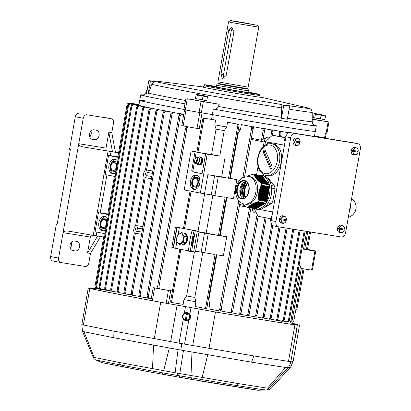 <?xml version="1.0" encoding="UTF-8"?>
<svg xmlns="http://www.w3.org/2000/svg" width="411" height="411" viewBox="0 0 411 411"><rect width="100%" height="100%" fill="white"/><g stroke="black" fill="none" stroke-linecap="round" stroke-linejoin="round"><path stroke-width="0.62" d="M195.888 100.114L187.282 98.794A102.447 1.608 10 0 0 201.051 101.301L219.238 104.271A83.993 1.32 -170 0 1 205.885 101.871M219.238 104.271L218.436 106.485C217.357 108.566 215.898 109.454 214.059 109.151L213.34 109.038A89.136 1.403 -170 0 0 316.29 125.787L315.309 131.345A89.136 1.403 -170 0 1 212.364 114.597L213.34 109.038M281.74 107.965L281.499 118.301A84.702 1.331 10 0 0 287.284 119.236L289.652 106.218A84.702 1.331 10 0 1 283.724 105.262L279.418 104.137C280.918 104.651 281.694 105.925 281.74 107.965A82.77 1.3 -170 0 1 151.844 84.373L148.13 94.073L150.447 81.054A84.702 1.331 10 0 1 148.833 80.643L154.259 81.265A79.01 1.243 -170 0 1 157.1 81.203L157.1 81.203A79.01 1.243 -170 0 1 157.105 81.203L202.844 86.932M148.833 80.643L146.552 93.672A84.702 1.331 10 0 0 148.13 94.073M289.118 109.156A82.77 1.3 -170 0 0 312.206 112.306L312.206 121.682C312.74 123.958 313.388 125.098 314.148 125.103L316.136 125.668A89.136 1.403 -170 0 1 316.29 125.787M279.418 104.137A79.01 1.243 -170 0 1 156.201 81.758C154.146 81.625 152.697 82.498 151.844 84.373M142.745 94.951A88.37 1.387 -170 0 0 184.955 103.849A89.136 1.403 -170 0 1 140.726 94.833L139.745 100.392A89.136 1.403 -170 0 0 183.969 109.424A89.136 1.403 -170 0 1 139.745 100.392A89.136 1.403 -170 0 1 146.593 101.049M326.93 133.113L325.476 132.902M185.895 98.512L183.933 109.634L185.32 109.912A102.447 1.608 10 0 0 199.088 112.424L212.364 114.597L211.516 119.396M140.726 94.833A89.136 1.403 -170 0 1 143.002 94.915M248.09 92.151A25.472 0.401 -170 0 1 257.235 94.083A25.472 0.401 -170 0 1 240.949 91.586A25.472 0.401 -170 0 1 213.432 86.629A25.472 0.401 -170 0 1 207.067 85.236A25.472 0.401 -170 0 1 216.314 86.551M248.1 92.1A28.236 0.442 -170 0 1 259.952 94.561A28.236 0.442 -170 0 1 242.022 91.817A28.236 0.442 -170 0 1 211.403 86.3A28.236 0.442 -170 0 1 204.344 84.753A28.236 0.442 -170 0 1 216.325 86.495M305.563 107.384A79.01 1.243 -170 0 1 305.568 107.384A79.01 1.243 -170 0 1 286.534 105.288L289.652 106.218M156.201 81.758L150.447 81.054M312.206 118.938L313.953 119.221M323.976 120.87L325.327 121.132A102.447 1.608 -170 0 1 328.892 121.99L312.206 119.318M281.499 118.301L283.724 105.262M271.075 222.022A4.033 3 -79 0 1 270.659 218.996L271.049 216.787L271.81 216.936M286.446 135.183A4.033 3 101 0 0 284.946 137.973L284.556 140.182L285.316 140.331M284.443 145.268L272.051 142.858L284.463 145.17M265.511 144.872A14.519 9.694 99.2 0 1 271.846 142.823A14.519 9.694 99.2 0 1 272.051 142.858M258.051 166.414L256.582 174.742M259.562 209.399A14.519 9.694 -80.8 0 0 260.286 209.584L272.678 211.994M270.705 218.724L258.077 216.268L254.255 208.747M271.995 215.888L271.049 216.787M255.149 213.037L255.231 213.047A4.84 3.601 -79 0 1 255.149 213.037A4.84 3.601 -79 0 1 252.436 208.346M270.032 137.469L268.609 137.192A4.84 3.601 101 0 0 264.211 141.384L263.302 146.532M268.609 137.192L270.073 137.428M264.818 145.309L265.429 141.857L270.14 142.776M285.003 137.706L272.365 135.25L285.106 137.31M265.429 141.857L272.365 135.25M271.846 142.823L275.288 143.382M285.142 141.327L284.556 140.182M281.211 218.858A3.56 2.651 -79 0 1 284.648 216.325A3.56 2.651 -79 0 1 286.395 219.7L280.621 218.744A3.632 2.702 101 0 0 280.451 219.7L285.743 220.553A3.632 2.702 101 0 0 285.907 219.623M286.395 219.7L286.375 219.695A3.401 2.528 101 0 0 284.407 216.427A3.401 2.528 101 0 0 281.427 218.899M286.426 219.7C286.467 217.974 285.876 216.849 284.648 216.325L283.21 215.847A3.761 2.8 101 0 0 279.511 218.796A3.761 2.8 101 0 0 281.576 223.168A3.761 2.8 101 0 0 281.782 223.188L283.297 223.281A3.56 2.651 -79 0 1 281.042 219.813M281.258 219.849A3.401 2.528 101 0 0 283.225 223.122A3.401 2.528 101 0 0 286.205 220.65L286.226 220.65A3.56 2.651 -79 0 1 283.297 223.281C284.689 223.25 285.676 222.377 286.256 220.661M280.451 219.7L285.743 220.553M339.301 228.259A3.56 2.651 -79 0 1 342.738 225.726A3.56 2.651 -79 0 1 344.485 229.097L338.71 228.146A3.632 2.702 101 0 0 338.541 229.102L343.832 229.955A3.632 2.702 101 0 0 344.002 229.025M344.485 229.097L344.464 229.097A3.401 2.528 101 0 0 342.497 225.829A3.401 2.528 101 0 0 339.517 228.3M344.516 229.102C344.562 227.375 343.966 226.25 342.738 225.726L341.3 225.243A3.761 2.8 101 0 0 337.601 228.197A3.761 2.8 101 0 0 339.666 232.569A3.761 2.8 101 0 0 339.871 232.59L341.387 232.683A3.56 2.651 -79 0 1 339.137 229.215M339.352 229.251A3.401 2.528 101 0 0 341.315 232.523A3.401 2.528 101 0 0 344.295 230.052L344.32 230.052A3.56 2.651 -79 0 1 341.387 232.683C342.779 232.647 343.766 231.773 344.346 230.062M338.541 229.102L343.832 229.955M357.724 151.181A3.632 2.702 -79 0 1 357.56 152.111L352.268 151.258A3.632 2.702 -79 0 1 352.438 150.303L358.212 151.258A3.56 2.651 101 0 0 356.465 147.883A3.56 2.651 101 0 0 353.028 150.416M352.859 151.371A3.56 2.651 101 0 0 355.114 154.839L353.599 154.747A3.761 2.8 -79 0 1 351.261 150.714A3.761 2.8 -79 0 1 354.698 147.323A3.761 2.8 -79 0 1 355.027 147.405L356.465 147.883C357.693 148.407 358.284 149.532 358.243 151.258M353.244 150.457A3.401 2.528 -79 0 1 356.224 147.986A3.401 2.528 -79 0 1 358.187 151.253L358.212 151.258M357.56 152.111L352.268 151.258M278.555 226.836A4.84 3.601 -79 0 0 278.643 226.851L341.176 236.972A4.84 3.601 -79 0 0 345.574 232.78L360.349 148.982A4.84 3.601 101 0 0 357.719 143.655A4.84 3.601 101 0 0 357.632 143.639L295.098 133.518A4.84 3.601 101 0 0 290.7 137.711L275.925 221.508A4.84 3.601 -79 0 0 278.555 226.836L273.798 225.911A4.84 3.601 -79 0 1 271.162 220.584L275.925 221.508M278.473 226.815L273.88 225.927A4.84 3.601 -79 0 1 273.798 225.911M353.039 142.745A4.84 3.601 101 0 0 352.957 142.73A4.84 3.601 101 0 0 352.874 142.715L290.336 132.594A4.84 3.601 101 0 0 285.943 136.781L271.162 220.584M299.634 141.78A3.632 2.702 -79 0 1 299.47 142.715L294.178 141.857A3.632 2.702 -79 0 1 294.348 140.901L300.122 141.857A3.56 2.651 101 0 0 298.376 138.481A3.56 2.651 101 0 0 294.939 141.014M299.953 142.807L299.932 142.807A3.401 2.528 -79 0 1 296.953 145.278A3.401 2.528 -79 0 1 294.985 142.006M294.769 141.97A3.56 2.651 101 0 0 297.025 145.437L295.509 145.345A3.761 2.8 -79 0 1 293.171 141.312A3.761 2.8 -79 0 1 296.608 137.921A3.761 2.8 -79 0 1 296.937 138.004L298.376 138.481C299.604 139.005 300.194 140.13 300.153 141.857M295.155 141.055A3.401 2.528 -79 0 1 298.134 138.584A3.401 2.528 -79 0 1 300.097 141.857L300.122 141.857M299.47 142.715L294.178 141.857M351.611 198.559A10.486 10.47 83.8 0 1 348.307 217.28A10.486 10.47 -96.2 0 0 351.621 198.482M349.622 209.836A4.84 4.834 -96.2 0 0 350.295 206.003M182.099 244.966A5.965 3.982 -80.8 0 0 182.16 244.982A5.965 3.982 -80.8 0 0 187.026 239.854A5.965 3.982 -80.8 0 0 184.159 233.222L184.539 233.284A5.965 3.982 99.2 0 1 187.498 239.932A5.965 3.982 99.2 0 1 182.633 245.054L182.16 244.982M179.376 244.622L181.975 245.038L185.936 242.726L186.99 236.767L184.077 233.114L181.477 232.698L177.516 235.01L176.463 240.969L179.376 244.622L183.342 242.305L184.39 236.346L181.477 232.698M185.936 242.726L183.342 242.305M186.99 236.767L184.39 236.346M176.709 240.486A4.983 3.324 99.2 0 1 179.961 233.684A4.983 3.324 99.2 0 1 183.239 239.217A4.983 3.324 99.2 0 1 179.982 243.487A4.983 3.324 99.2 0 1 176.709 240.486M190.581 251.501L188.618 251.157A10.486 0.565 -80 0 1 188.608 251.157A10.486 0.565 -80 0 1 189.867 240.81A10.486 0.565 -80 0 1 192.261 230.504L193.257 230.391L192.245 230.17L176.787 227.216L173.144 247.869L171.824 247.612L175.466 226.959L199.109 231.362L195.466 252.015L190.601 251.506A10.486 0.565 100 0 0 190.601 251.506L188.608 251.157M199.109 231.362L194.239 230.854A10.486 0.565 100 0 0 191.85 241.165A10.486 0.565 100 0 0 190.591 251.506M192.589 244.997L191.69 251.388M192.81 245.033L192.476 245.809M195.333 230.735L192.625 245.835M191.588 244.987L192.214 245.1L193.715 236.366L193.262 236.412A4.84 0.262 -80 0 0 192.158 241.175A4.84 0.262 -80 0 0 191.577 245.948A4.84 0.262 -80 0 1 191.577 245.948L192.029 245.896L191.541 245.809M192.214 245.1L192.029 245.896M188.526 250.808L173.144 247.869M176.787 227.216L175.466 226.959M196.982 164.123A3.632 2.425 -80.8 0 0 197.444 164.184L196.771 163.84L197.943 157.213L198.693 157.1A3.632 2.425 -80.8 0 0 198.143 156.976A3.632 2.425 -80.8 0 0 198.056 156.971L197.306 157.089L196.139 163.717L196.807 164.061A3.632 2.425 -80.8 0 0 196.982 164.123L198.025 164.421A3.761 2.512 -80.8 0 0 201.282 161.23A3.761 2.512 -80.8 0 0 199.222 157.023A3.761 2.512 -80.8 0 0 199.13 157.023A4.033 2.692 99.2 0 1 200.172 156.884A4.033 2.692 99.2 0 1 202.171 161.384A4.033 2.692 99.2 0 1 198.883 164.847A4.033 2.692 99.2 0 1 197.927 164.395M198.883 164.847L199.479 164.945A4.033 2.692 -80.8 0 0 202.782 161.395A4.033 2.692 -80.8 0 0 200.763 156.981L200.172 156.884M199.972 163.835A3.165 2.117 -80.8 0 0 201.549 161.533L201.236 161.472M201.313 161.03L201.642 161.009A3.165 2.117 -80.8 0 0 200.881 158.194M201.215 161.554L201.549 161.533M194.963 159.411A3.56 2.379 99.2 0 1 197.434 156.945L197.306 157.089A3.401 2.271 -80.8 0 0 194.809 160.033A3.401 2.271 -80.8 0 0 196.139 163.717L196.217 163.891M203.866 101.681L205.865 101.99L206.142 100.438M196.139 98.661L195.867 100.227L198.626 100.787L203.866 101.702L203.918 100.079M204.498 101.805L204.58 100.197M205.295 95.974L196.777 94.407L205.295 95.974M204.293 95.778L198.272 94.674L204.293 95.778M207 96.21L207.463 96.832L203.013 96.107L196.139 94.771L196.777 94.407M196.139 94.771L195.482 98.491L196.699 98.799L206.81 100.546L207.463 96.832M202.361 99.827L203.013 96.107M196.699 98.799L197.352 95.08M321.561 114.623L314.847 113.513L321.561 114.623M321.089 114.561L316.342 113.78L321.089 114.561M325.07 115.316L325.533 115.938L321.083 115.219L314.21 113.878L314.847 113.513M314.21 113.878L313.552 117.597L314.764 117.906L324.88 119.658L325.533 115.938M314.764 117.906L315.422 114.186M320.431 118.933L321.083 115.219M314.21 117.767L313.937 119.334L318.921 120.295L323.935 121.096L324.212 119.55M138.933 105.406L138.964 105.221A89.136 1.403 -170 0 1 138.913 105.18L128.473 103.49A1.613 1.202 101 0 0 127.009 104.887L117.767 157.31L108.509 155.512L105.149 174.577L114.402 176.376L107.682 214.501L98.424 212.703L95.064 231.768L104.317 233.566L95.075 285.994A1.613 1.202 101 0 0 95.953 287.767A1.613 1.202 101 0 0 95.979 287.772L95.953 287.767M140.31 105.853L140.341 105.668A89.136 1.403 -170 0 1 140.023 105.586L129.301 103.849L127.795 105.237L95.861 286.344L96.806 288.132A186.342 2.928 10 0 0 97.474 288.27M143.167 106.541L143.198 106.357A89.136 1.403 -170 0 1 142.674 106.238L132.542 104.6L131.052 105.992L99.123 287.094L100.048 288.882A188.762 2.964 10 0 0 100.803 289.031M147.215 107.42L147.246 107.235A89.136 1.403 -170 0 1 146.552 107.091L138.081 105.719L136.606 107.112L104.671 288.219L105.586 290.002A188.762 2.964 10 0 0 106.413 290.166M152.296 108.468L152.327 108.283A89.136 1.403 -170 0 1 151.484 108.114L144.061 106.911L142.591 108.309L110.657 289.411L111.566 291.193A188.762 2.964 10 0 0 112.465 291.368M158.327 109.665L158.358 109.485A89.136 1.403 -170 0 1 157.372 109.29L150.477 108.17L149.008 109.567L117.073 290.675L117.983 292.452A188.762 2.964 10 0 0 118.949 292.642M165.273 111.016L165.304 110.831A89.136 1.403 -170 0 1 164.179 110.616L157.321 109.506A188.762 2.964 10 0 0 158.41 109.716L156.945 111.114L146.552 170.026L147.261 172.486L146.696 175.661L151.803 176.489M173.134 112.511L173.17 112.326A89.136 1.403 -170 0 1 171.896 112.085L164.59 110.903A188.762 2.964 10 0 0 165.746 111.124L164.277 112.522L132.342 293.629L133.251 295.406L132.07 295.18M181.955 114.166L181.991 113.981A89.136 1.403 -170 0 1 180.568 113.713L172.296 112.378A188.762 2.964 10 0 0 173.519 112.609L172.039 114.001L140.105 295.108L141.024 296.891L139.776 296.655L138.882 294.877A190.375 2.99 10 0 0 140.105 295.108M138.98 104.733L132.029 103.593M100.258 212.775L107.769 213.992M110.343 155.584L117.854 156.802M105.884 229.487A7.259 4.85 99.2 0 1 102.457 230.741A7.259 4.85 99.2 0 1 98.835 222.798A7.259 4.85 99.2 0 1 104.779 216.407A7.259 4.85 99.2 0 1 104.882 216.422A7.259 4.85 99.2 0 1 107.754 218.899M115.969 172.296A7.259 4.85 99.2 0 1 112.542 173.55A7.259 4.85 99.2 0 1 108.92 165.607A7.259 4.85 99.2 0 1 114.864 159.216A7.259 4.85 99.2 0 1 114.962 159.232A7.259 4.85 99.2 0 1 117.834 161.708M104.461 218.806A4.84 3.231 99.2 0 1 106.793 224.19A4.84 3.231 99.2 0 1 102.848 228.352A4.84 3.231 99.2 0 1 100.428 223.055A4.84 3.231 99.2 0 1 104.394 218.796A4.84 3.231 99.2 0 1 104.461 218.806M104.322 219.602A4.033 2.692 99.2 0 1 106.269 224.046A4.033 2.692 99.2 0 1 102.976 227.555A4.033 2.692 99.2 0 1 100.962 223.142A4.033 2.692 99.2 0 1 104.266 219.592A4.033 2.692 99.2 0 1 104.322 219.602M179.802 249.112L170.709 300.698L171.767 300.903A1.613 1.202 101 0 0 172.641 302.681A1.613 1.202 101 0 0 172.671 302.686L183.111 304.371L183.948 299.609L186.63 295.956L194.408 251.845M180.861 249.318L171.767 300.903M219.762 156.021L224.242 130.6A87.122 1.367 -170 0 1 216.042 129.152L211.562 154.567A87.122 1.367 -170 0 0 219.762 156.021L207.211 154.166L200.347 193.088L191.094 191.29L184.508 228.619M207.211 154.166L205.623 153.858L202.402 172.127A1.613 1.079 -80.8 0 1 201.087 173.514A1.613 1.079 -80.8 0 1 201.066 173.509L201.113 173.519M196.931 151.978L191.079 151.027L195.045 151.803L191.824 170.072A1.613 1.079 -80.8 0 0 192.605 171.865L201.066 173.509M191.079 151.027L184.215 189.949L190.036 191.084L183.455 228.413M196.417 175.071A7.259 4.85 99.2 0 1 199.926 183.07A7.259 4.85 99.2 0 1 193.992 189.384A7.259 4.85 99.2 0 1 190.396 181.292A7.259 4.85 99.2 0 1 196.314 175.05A7.259 4.85 99.2 0 1 196.417 175.071M211.562 154.567L199.14 152.558L205.623 153.858M195.045 151.803L196.905 152.121M197.958 152.368L196.9 152.162L202.638 119.591A1.613 1.202 -79 0 1 204.108 118.198L205.166 118.404A1.613 1.202 101 0 0 203.697 119.801L197.958 152.368L199.14 152.558M303.025 268.753L293.875 320.662A1.613 1.202 -79 0 1 292.406 322.06L291.594 321.931M309.534 231.85L306.478 249.174L315.735 250.977L312.375 270.037L311.584 269.909M204.647 193.787L198.056 231.157M199.032 231.804A87.122 1.367 10 0 0 206.173 233.068L212.841 195.266M229.739 178.24A87.122 1.367 10 0 0 230.268 178.333L238.252 133.056A87.122 1.367 -170 0 1 237.722 132.964M219.654 235.431A87.122 1.367 10 0 0 220.183 235.524L226.872 197.604M304.042 268.917L296.886 309.488L295.381 310.88M310.552 232.015L307.49 249.374M131.433 103.48A1.613 1.079 99.2 0 1 131.458 103.48A1.613 1.079 99.2 0 1 131.479 103.485L130.292 103.295A1.613 1.079 -80.8 0 0 130.272 103.289A1.613 1.079 -80.8 0 0 129.434 103.644M138.944 104.939L131.479 103.485M138.939 104.975L130.292 103.295M138.964 105.221L128.473 103.49M128.73 103.926A1.613 1.202 -79 0 1 129.532 103.695M216.042 129.152L214.763 124.857L215.6 120.089A89.136 1.403 -170 0 1 213.54 119.724L204.108 118.198M215.6 120.089L205.166 118.404M304.772 248.896L306.478 249.174M312.329 136.154L311.009 135.897A89.136 1.403 -170 0 1 310.475 135.83L310.469 135.851M287.089 321.88A186.342 2.928 10 0 0 287.941 322.008L283.554 321.197M287.941 322.008L289.313 320.631L305.096 231.131M204.848 252.863L208.207 233.797L218.431 235.452L225.156 197.326L214.932 195.672L218.292 176.607L228.516 178.261L237.764 125.838A1.613 1.079 -80.8 0 0 236.983 124.045L238.169 124.235A1.613 1.079 99.2 0 1 238.945 126.028L229.703 178.456L236.818 179.607L233.453 198.667L226.343 197.516L219.618 235.647L226.733 236.798L223.368 255.858L216.258 254.707L207.016 307.135A1.613 1.079 99.2 0 1 205.695 308.522A1.613 1.079 99.2 0 1 205.675 308.517L204.534 308.332A1.613 1.079 -80.8 0 0 205.829 306.94L215.071 254.517L195.621 251.162M226.733 236.798L220.183 235.524M236.818 179.607L230.268 178.333M238.252 133.056L240.522 129.388L241.36 124.625L250.787 126.454A186.342 2.928 10 0 0 252.241 126.701L243.194 124.944A89.136 1.403 -170 0 1 241.36 124.625M242.896 177.614L251.599 128.258L250.787 126.454M219.664 309.36A187.955 2.954 10 0 0 221.123 309.606L219.751 310.983A186.342 2.928 -170 0 1 218.328 310.742L219.664 309.36L238.812 200.784M218.292 310.737L208.87 308.908L209.708 304.14L208.839 299.86L216.787 254.794M228.516 178.261L221.642 176.925L225.141 157.069M236.983 124.045L227.555 122.211L226.713 126.973A89.136 1.403 -170 0 1 214.763 124.857M224.242 130.6L226.713 126.973M218.431 235.452L206.173 233.068M238.169 124.235L229.641 122.576A89.136 1.403 -170 0 1 227.555 122.211M289.596 322.096L290.736 322.281A1.613 1.079 -80.8 0 0 290.757 322.286A1.613 1.079 -80.8 0 0 292.072 320.899L301.32 268.475L311.543 270.13L314.903 251.064L304.679 249.41L307.824 231.573M320.631 137.495L313.804 136.169A89.136 1.403 -170 0 1 313.521 136.149L313.485 136.339M301.957 248.922L303.493 249.22L306.637 231.383M319.445 137.305L313.521 136.149M156.945 111.114A190.375 2.99 -170 0 1 155.851 110.898L145.463 169.815L143.989 171.855L143.429 175.029L144.112 177.485L135.661 225.418L134.181 227.458L133.621 230.633L134.31 233.088L123.916 292.005A190.375 2.99 10 0 0 125.011 292.216L125.915 293.999L124.8 293.783L123.916 292.005M142.56 228.917L137.454 228.09L136.894 231.265L135.399 233.299L125.011 292.216M137.454 228.09L136.75 225.629L145.201 177.696L146.696 175.661M145.355 172.959L145.89 173.786L145.201 174.552L145.355 172.959M135.553 228.562L136.087 229.389L135.399 230.155L135.553 228.562M155.851 110.898L157.321 109.506M152.764 171.033L146.552 170.026M165.304 110.831L158.41 109.716M145.201 177.696L151.412 178.703M142.961 226.636L136.75 225.629M205.695 308.522L204.514 308.327A1.613 1.079 -80.8 0 1 204.488 308.322L195.061 306.493L195.903 301.725L194.829 297.41A87.122 1.367 -170 0 1 186.63 295.956M194.829 297.41L202.757 252.457M208.839 299.86A87.122 1.367 -170 0 1 208.31 299.773M315.155 131.232A89.136 1.403 -170 0 1 315.309 131.345A89.136 1.403 -170 0 1 212.364 114.597L202.042 112.927M240.522 129.388A89.136 1.403 -170 0 1 238.416 129.023M252.426 132.07L252.76 131.499A89.136 1.403 -170 0 1 252.534 131.458M252.76 131.499L253.597 126.732A89.136 1.403 -170 0 0 255.241 127.014L263.79 128.674L264.586 130.472A190.375 2.99 -170 0 1 263.199 130.241L262.403 128.443L253.597 126.732M263.436 128.607L263.472 128.412A89.136 1.403 -170 0 0 264.967 128.664L272.246 130.076L273.032 131.874A190.375 2.99 -170 0 1 271.702 131.654L270.916 129.855L263.472 128.412M272.442 130.148L272.483 129.922A89.136 1.403 -170 0 0 273.849 130.148L280.338 131.407L281.114 133.205A190.375 2.99 -170 0 1 279.845 132.994L279.064 131.201L272.483 129.922M280.656 131.556L280.708 131.279A89.136 1.403 -170 0 0 281.951 131.484L288.501 132.917M289.185 132.65A89.136 1.403 -170 0 1 288.178 132.491L288.142 132.691M265.419 138.646L263.22 138.219M239.454 205.639L246.333 206.974M221.827 305.589L221.103 311.014L229.908 312.725L231.27 311.348A190.375 2.99 10 0 0 232.652 311.579L250.638 209.584L249.559 207.601M251.327 138.291L261.437 140.259L263.127 138.738L264.586 130.472M184.575 109.773L181.78 125.622L183.172 125.905A101.64 1.598 10 0 0 188.68 126.912A101.64 1.598 10 0 0 190.36 127.22A101.64 1.598 10 0 0 196.997 128.427L200.964 129.09M173.17 112.326L165.746 111.124M164.277 112.522A190.375 2.99 -170 0 1 163.121 112.301L131.186 293.403A190.375 2.99 10 0 0 132.342 293.629M133.205 295.396A188.762 2.964 -170 0 1 132.095 295.185L131.186 293.403M163.121 112.301L164.59 110.903M139.272 296.382L133.251 295.406M143.198 106.357L133.364 104.764A188.762 2.964 -170 0 1 132.542 104.6M131.052 105.992A190.375 2.99 10 0 0 131.88 106.161L99.945 287.263A190.375 2.99 -170 0 1 99.123 287.094M105.062 289.724L100.048 288.882M100.875 289.046L99.945 287.263M131.88 106.161L133.364 104.764M183.743 114.489L181.729 114.16L180.244 115.553L148.309 296.66L149.239 298.443L147.919 298.196L147.02 296.413A190.375 2.99 10 0 0 148.309 296.66M151.248 298.766L149.239 298.443M150.955 300.446L153.205 287.664L157.963 288.419M183.748 114.453L180.439 113.919A188.762 2.964 10 0 0 181.729 114.16M180.244 115.553A190.375 2.99 -170 0 1 178.949 115.311L147.02 296.413M178.949 115.311L180.439 113.919M152.327 108.283L145.021 107.101A188.762 2.964 -170 0 1 144.061 106.911M142.591 108.309A190.375 2.99 10 0 0 143.552 108.494L111.617 289.601A190.375 2.99 -170 0 1 110.657 289.411M117.459 292.18L111.566 291.193M112.527 291.384L111.617 289.601M143.552 108.494L145.021 107.101M131.571 294.913L125.915 293.999M135.399 233.299L141.61 234.306M158.358 109.485L151.5 108.37A188.762 2.964 -170 0 1 150.477 108.17M149.008 109.567A190.375 2.99 10 0 0 150.036 109.768L118.101 290.875A190.375 2.99 -170 0 1 117.073 290.675M124.302 293.511L117.983 292.452M119.005 292.653L118.101 290.875M150.036 109.768L151.5 108.37M147.246 107.235L138.975 105.899A188.762 2.964 -170 0 1 138.081 105.719M136.606 107.112A190.375 2.99 10 0 0 137.495 107.292L105.565 288.399A190.375 2.99 -170 0 1 104.671 288.219M111.042 290.916L105.586 290.002M106.48 290.176L105.565 288.399M137.495 107.292L138.975 105.899M139.021 104.486L136.498 104.209M139.031 104.451L138.045 104.26A188.762 2.964 10 0 0 137.069 104.106M140.341 105.668L130.046 104.004A186.342 2.928 -170 0 1 129.301 103.849M127.795 105.237A187.955 2.954 10 0 0 128.545 105.396L96.611 286.498A187.955 2.954 -170 0 1 95.861 286.344M128.545 105.396L130.046 104.004M99.519 288.604L96.806 288.132M97.556 288.286L96.611 286.498M181.991 113.981L173.519 112.609M172.039 114.001A190.375 2.99 -170 0 1 170.817 113.77L138.882 294.877M170.817 113.77L172.296 112.378M147.41 297.924L141.024 296.891M172.615 302.671L171.613 302.475A1.613 1.202 -79 0 1 171.587 302.475A1.613 1.202 -79 0 1 170.709 300.698M314.482 136.056L324.901 137.777A1.613 1.202 -79 0 1 324.931 137.783A1.613 1.202 -79 0 1 325.615 138.302M314.477 136.092L324.901 137.777M138.985 104.692L133.513 103.629A186.342 2.928 10 0 0 132.604 103.49M188.68 126.912L187.077 126.655A188.762 2.964 10 0 0 188.438 126.907L186.933 128.299L158.923 287.161L159.869 288.948L158.482 288.692L157.562 286.909A190.375 2.99 10 0 0 158.923 287.161M190.36 127.22L188.438 126.907M186.933 128.299A190.375 2.99 -170 0 1 185.572 128.047L157.562 286.909M185.572 128.047L187.077 126.655M172.42 290.983L159.869 288.948M261.437 140.259L263.199 130.241M231.27 311.348L249.513 207.874M229.908 312.725L231.295 312.956A188.762 2.964 -170 0 1 229.949 312.73M232.652 311.579L231.295 312.956M282.033 321.166A188.762 2.964 10 0 0 282.963 321.31L284.32 319.933A190.375 2.99 -170 0 1 283.333 319.779L299.136 230.165M284.32 319.933L300.117 230.324M282.963 321.31L277.204 320.231M283.333 319.779L281.977 321.161M240.296 314.261L246.569 315.484L247.915 314.102A190.375 2.99 10 0 0 249.184 314.307L266.189 217.845M249.184 314.307L247.843 315.689A188.762 2.964 -170 0 1 246.61 315.489L247.864 315.694M247.915 314.102L264.931 217.599M261.848 317.965A188.762 2.964 10 0 0 262.958 318.145L264.299 316.763L280.107 227.088M262.958 318.145L256.12 316.855M264.299 316.763A190.375 2.99 -170 0 1 263.138 316.578L261.802 317.96M263.138 316.578L278.951 226.903M241.098 312.977L239.772 314.364L238.442 314.143L239.772 312.761A190.375 2.99 10 0 0 241.098 312.977L258.149 216.284M238.421 314.138L231.85 312.863M239.772 312.761L257.116 214.378M275.663 320.169A188.762 2.964 10 0 0 276.654 320.328L278.006 318.946L293.808 229.307M276.654 320.328L270.53 319.172M278.006 318.946A190.375 2.99 -170 0 1 276.957 318.782L275.611 320.164M276.957 318.782L292.766 229.138M248.388 315.591L254.363 316.758L255.704 315.371A190.375 2.99 10 0 0 256.916 315.571L272.796 225.495M256.916 315.571L255.575 316.953A188.762 2.964 -170 0 1 254.404 316.763M254.363 316.758L255.575 316.953M255.704 315.371L271.748 224.37M268.933 319.106A188.762 2.964 10 0 0 269.986 319.27L271.327 317.888L287.135 228.223M271.327 317.888A190.375 2.99 -170 0 1 270.227 317.713L268.886 319.095L263.502 318.047M270.227 317.713L286.035 228.048M289.113 132.671L288.178 132.491M287.643 133.518L286.857 132.476L280.708 131.279M270.808 136.729L271.702 131.654M272.431 135.26L273.032 131.874M279.254 136.365L279.845 132.994M280.523 136.57L281.114 133.205M289.313 320.631A187.955 2.954 -170 0 1 288.399 320.493L304.181 230.982M311.148 135.959L310.475 135.83M288.399 320.493L287.027 321.87M221.123 309.606L240.091 202.022M241.519 193.92L242.084 190.714M242.726 187.067L242.865 186.275M242.87 186.27L243.266 184.015M244.519 176.915L253.053 128.499A187.955 2.954 -170 0 1 251.599 128.258M219.767 310.983L218.313 310.742M252.241 126.701L253.053 128.499M292.072 320.899L290.89 320.708L300.554 265.902L299.008 265.65M303.493 249.22L301.951 248.968M290.89 320.708A1.613 1.079 99.2 0 1 289.575 322.096A1.613 1.079 99.2 0 1 289.55 322.09L288.537 321.895M314.903 251.064L311.564 250.417M315.735 250.977L311.584 250.304M198.981 232.097L204.503 233.078L201.143 252.143M208.207 233.797L204.503 233.078M207.858 174.696L214.588 175.887L211.228 194.953L204.498 193.761L207.858 174.696L221.642 176.925M218.292 176.607L214.588 175.887M214.932 195.672L211.228 194.953M200.347 193.088L204.498 193.761M110.338 155.615L112.66 156.185L108.509 155.512M100.253 212.806L102.575 213.376L98.424 212.703M194.696 160.716L193.011 170.262A1.613 1.079 -80.8 0 0 193.792 172.055L201.303 173.514M196.232 151.993L194.937 159.345M194.747 189.42A7.259 4.85 99.2 0 1 191.875 181.534A7.259 4.85 99.2 0 1 197.039 175.256M195.929 177.439L197.408 177.68A4.84 3.231 99.2 0 1 199.828 182.972A4.84 3.231 99.2 0 1 195.862 187.236L194.382 186.995A4.84 3.231 99.2 0 1 191.978 181.6A4.84 3.231 99.2 0 1 195.929 177.439A4.84 3.231 99.2 0 1 195.996 177.454A4.84 3.231 99.2 0 1 198.338 182.787A4.84 3.231 99.2 0 1 194.382 186.995M195.852 178.246A4.033 2.692 99.2 0 1 197.804 182.69A4.033 2.692 99.2 0 1 194.511 186.198A4.033 2.692 99.2 0 1 192.497 181.79A4.033 2.692 99.2 0 1 195.8 178.235A4.033 2.692 99.2 0 1 195.852 178.246M105.504 216.612A7.259 4.85 -80.8 0 0 100.315 223.039A7.259 4.85 -80.8 0 0 103.212 230.771M107.533 220.147A4.84 3.231 -80.8 0 0 105.874 219.032L104.394 218.796M102.848 228.352L104.327 228.588A4.84 3.231 -80.8 0 0 106.12 228.146M115.589 159.422A7.259 4.85 -80.8 0 0 110.4 165.849A7.259 4.85 -80.8 0 0 113.297 173.581M117.618 162.956A4.84 3.231 -80.8 0 0 115.959 161.842L114.479 161.605A4.84 3.231 99.2 0 1 114.546 161.615A4.84 3.231 99.2 0 1 116.878 167A4.84 3.231 99.2 0 1 112.933 171.161A4.84 3.231 99.2 0 1 110.513 165.864A4.84 3.231 99.2 0 1 114.479 161.605M112.933 171.161L114.412 171.397A4.84 3.231 -80.8 0 0 116.205 170.955M114.402 162.412A4.033 2.692 99.2 0 1 116.354 166.856A4.033 2.692 99.2 0 1 113.061 170.365A4.033 2.692 99.2 0 1 111.047 165.952A4.033 2.692 99.2 0 1 114.35 162.402A4.033 2.692 99.2 0 1 114.402 162.412M161.79 289.262A101.64 1.598 10 0 0 168.428 290.464L172.394 291.132M170.642 290.695L166.537 290.027M153.205 287.664L154.603 287.947A101.64 1.598 10 0 0 158.245 288.614M179.016 303.708L178.713 305.44M195.903 301.725A89.136 1.403 -170 0 1 183.948 299.609M209.708 304.14A89.136 1.403 -170 0 1 207.606 303.775M248.655 23.699L237.558 21.814L248.655 23.699M233.838 21.305L230.412 20.55L234.465 21.115L243.954 22.723L257.42 25.312L233.838 21.305M220.954 74.278L222.5 78.701L226.24 75.305L233.941 31.621L231.547 27.059L228.655 30.589L220.954 74.278L223.517 74.694A4.033 2.692 -80.8 0 0 224.195 78.342M232.98 27.933A4.033 2.692 -80.8 0 0 231.223 31.005L228.655 30.589M223.517 74.694L231.223 31.005M232.374 22.703L228.542 21.86L217.969 81.83L248.157 87.158L258.73 27.183L232.374 22.703M248.157 87.158L247.494 88.571L237.99 87.111L218.102 83.387L217.969 81.835M247.602 89.038L238.231 87.687L217.845 83.787M248.172 89.208L248.321 90.872L216.54 85.267L216.248 86.937M248.054 92.377A16.938 0.267 -170 0 1 248.83 92.603A16.938 0.267 -170 0 1 232.102 89.917A16.938 0.267 -170 0 1 215.467 86.721A16.938 0.267 -170 0 1 216.278 86.778M216.309 86.577A24.198 0.38 10 0 0 216.284 86.572A24.198 0.38 10 0 0 208.32 85.447A24.198 0.38 10 0 0 232.087 90.03A24.198 0.38 10 0 0 255.981 93.852A24.198 0.38 10 0 0 248.09 92.177M259.171 175.163A17.144 11.446 99.2 0 1 261.031 175.235A17.144 11.446 99.2 0 1 261.268 175.276A17.144 11.446 99.2 0 1 269.559 194.162A17.144 11.446 99.2 0 1 255.555 209.076A17.144 11.446 99.2 0 1 253.767 208.562M261.031 175.235L262.809 175.523A17.144 11.446 99.2 0 1 263.045 175.564A17.144 11.446 99.2 0 1 271.342 194.449A17.144 11.446 99.2 0 1 257.332 209.363L255.555 209.076M245.66 181.282L242.223 189.492L243.189 198.441M241.139 196.479A12.905 8.621 99.2 0 1 243.374 182.643M243.836 198.251L243.004 189.589L246.261 181.636M245.799 204.226A13.917 9.294 -80.8 0 0 245.994 204.262A13.917 9.294 -80.8 0 0 257.389 192.009A13.917 9.294 -80.8 0 0 250.438 176.787L248.953 176.55L243.194 177.46C241.38 177.814 239.259 180.29 236.823 184.893C234.856 190.329 235.267 195.307 238.061 199.828C240.106 202.402 242.161 203.784 244.226 203.969L244.509 204.02A13.917 9.294 -80.8 0 0 255.878 191.916A13.917 9.294 -80.8 0 0 249.148 176.581A13.917 9.294 -80.8 0 0 248.953 176.55M243.122 198.451A8.872 5.924 99.2 0 1 240.533 195.251A8.872 5.924 99.2 0 1 242.413 183.614A8.872 5.924 99.2 0 1 245.886 181.4M260.05 206.558L250.91 205.079L260.05 206.558M269.364 187.529L269.436 187.133L261.396 185.834L261.206 186.209L269.364 187.529M242.136 194.326L241.545 194.228L242.136 194.326M268.804 190.709L268.876 190.308L260.04 188.88L259.896 189.266L268.804 190.709M261.935 175.723L253.798 174.583L261.869 175.641L252.724 174.115L261.869 175.641M262.167 205.325L253.058 203.851L262.167 205.325M269.292 187.93L261.021 186.589L260.836 186.969L269.226 188.325L269.292 187.93L261.021 186.589M242.028 191.855L241.468 191.762L242.028 191.86M246.009 206.553L245.393 206.029M244.776 182.494L244.129 182.392M267.962 195.472L268.034 195.076L258.868 193.596L258.822 193.997L267.962 195.472M268.522 192.297L268.594 191.901L259.526 190.432L259.418 190.822L268.522 192.297M261.108 205.942L251.922 204.452L261.108 205.942M248.809 175.718L246.99 176.586M263.749 204.401L254.99 202.983L263.749 204.401M242.536 187.853L241.987 187.765L242.531 187.858M250.916 174.875L248.619 175.687M265.331 203.476L257.173 202.155L265.331 203.476M267.263 199.448L267.335 199.047L258.745 197.66L258.776 198.071L267.263 199.448M260.846 206.096L251.655 204.606M242.058 191.043L241.509 190.956L242.058 191.048M266.98 182.047L257.764 180.342L266.919 182.248M263.487 204.555L254.645 203.126M265.583 203.121L257.389 201.816L265.953 203.116L266.914 201.431L258.74 200.106L259.028 200.296L258.093 201.842L265.953 203.116M258.997 207.175L250.027 205.721L258.997 207.175M242.634 196.854L241.976 196.751M268.732 191.105L259.767 189.656L259.644 190.041L268.666 191.5L268.732 191.105L259.767 189.656M239.649 204.534L244.843 205.546L245.187 205.998M266.986 201.036L267.052 200.635L258.894 199.314L258.945 199.736L266.986 201.036M257.409 208.1L248.922 206.723L257.409 208.1M267.546 197.855L267.612 197.46L258.709 196.016L258.709 196.427L267.546 197.855M242.233 189.435L241.683 189.348L242.228 189.44M258.73 207.329L249.826 205.885M242.058 193.494L241.483 193.401L242.064 193.499M268.106 194.68L268.172 194.285L258.987 192.795L258.925 193.196L268.106 194.68M243.708 204.488L243.204 203.984M263.487 177.67L254.615 176.021L263.425 177.871M267.191 199.844L258.807 198.487L258.848 198.898L267.124 200.239L267.191 199.844L258.807 198.487M265.069 203.63L256.793 202.289M241.791 195.908L242.418 196.006L241.791 195.903M257.147 208.254L248.763 206.892M268.244 193.884L268.316 193.489L259.136 192.004L259.058 192.399L268.244 193.884M242.367 188.644L241.817 188.551L242.367 188.649M268.455 192.692L259.315 191.213L259.223 191.608L268.383 193.093L268.455 192.692L259.315 191.213M258.206 207.637L249.441 206.219M266.205 181.071L256.844 179.345L266.143 181.277M242.028 192.672L241.457 192.579L242.028 192.677M267.474 198.256L258.714 196.838L258.725 197.249L267.402 198.652L267.474 198.256L258.714 196.838M242.973 186.291L242.413 186.198L242.973 186.296M262.711 176.699L254.239 175.112L262.65 176.9M267.176 182.289L258.267 180.845L267.176 182.289M262.906 176.941L254.414 175.564L262.906 176.941M259.788 206.712L250.679 205.238M264.653 179.129L255.39 177.418L264.592 179.33M243.918 183.994L243.322 183.897L243.918 183.994M242.68 185.428L243.25 185.52L242.68 185.423M262.131 175.97L254.09 174.665L262.131 175.97M242.773 203.527L243.055 203.959M267.561 182.777L258.802 181.359L267.561 182.777M264.263 178.641L255.103 176.946L264.201 178.842M261.899 205.479L252.76 204M242.254 195.158L241.647 195.061L242.254 195.163M263.682 177.912L254.846 176.483L263.682 177.912M246.646 207.082L248.136 207.647L248.146 207.206L256.618 208.562L248.46 207.242M266.4 181.318L257.291 179.843L266.4 181.318M268.917 184.477L260.569 182.91L268.856 184.678M252.452 174.341L250.684 174.839M264.54 203.938L256.053 202.566M267.895 195.872L258.786 194.398L258.755 194.799L267.823 196.268L267.895 195.872L258.786 194.398M243.564 184.75L242.983 184.657L243.564 184.755M267.951 183.26L259.362 181.873L267.951 183.26M244.802 205.51L244.242 204.997M264.843 179.371L255.709 177.891L264.843 179.371M262.958 204.863L253.988 203.409M242.737 187.067L242.182 186.979L242.737 187.072M269.154 188.721L260.666 187.349L260.497 187.729L269.087 189.122L269.154 188.721L260.666 187.349M245.788 206.517L246.415 207.041M265.234 179.859L256.053 178.374L265.234 179.859M244.319 183.239L243.702 183.142L244.319 183.244M268.337 183.748L259.952 182.392L268.337 183.748M265.624 180.342L256.433 178.857L265.624 180.342M256.618 208.562L248.316 207.411M269.369 186.717L269.303 187.108L261.129 185.787L261.329 185.407L269.529 186.599L269.113 184.719L261.206 183.44L261.668 185.325L269.529 186.599M241.581 190.154L242.13 190.242L241.581 190.149M269.015 189.517L260.338 188.115L260.184 188.495L268.943 189.913L269.015 189.517L260.338 188.115M243.548 204.462L244.067 204.971M267.756 196.664L258.73 195.204L258.714 195.61L267.684 197.064L267.756 196.664L258.73 195.204M259.249 206.82L250.237 205.562M257.666 207.745L249.092 206.553M256.079 208.67L248.013 207.38M248.136 207.647L256.058 208.685M269.231 187.508L269.164 187.904M269.092 188.305L269.02 188.695M268.953 189.096L268.881 189.492M268.809 189.892L268.743 190.283L260.04 188.88M268.671 190.689L268.604 191.079M268.532 191.48L268.46 191.875L259.526 190.432M268.393 192.276L268.321 192.667M268.249 193.067L268.183 193.463L259.136 192.004M268.111 193.864L268.044 194.259L258.987 192.795M267.972 194.66L267.9 195.05L258.868 193.596M267.833 195.451L267.761 195.847M267.689 196.247L267.623 196.638M267.551 197.039L267.484 197.434L258.709 196.016M267.412 197.835L267.34 198.23M267.268 198.631L267.201 199.022L258.745 197.66M267.129 199.422L267.063 199.818M266.991 200.219L266.919 200.609L258.894 199.314M266.852 201.015L266.78 201.405M264.001 204.046L255.334 202.844M262.418 204.971L253.361 203.702M261.36 205.587L252.195 204.303M260.302 206.204L251.152 204.919M248.609 207.067L248.29 207.031M248.922 206.723L248.588 206.687M249.261 206.384L248.912 206.348M249.631 206.05L249.266 206.009M250.027 205.721L249.647 205.68M250.453 205.397L250.058 205.351M250.91 205.079L250.499 205.027M251.404 204.765L250.967 204.709M251.922 204.452L251.475 204.401M252.472 204.149L252.01 204.092M253.058 203.851L252.58 203.789M253.669 203.558L253.176 203.496M254.317 203.265L253.808 203.204M254.99 202.983L254.471 202.916M255.688 202.705L255.159 202.633M256.418 202.428L255.878 202.356M257.173 202.155L256.618 202.084M258.945 199.736L258.678 199.684L258.74 200.106M258.848 198.898L258.627 199.268M258.776 198.071L258.54 198.436M258.725 197.249L258.473 197.609M258.709 196.427L258.437 196.787M258.714 195.61L258.432 195.97M258.755 194.799L258.452 195.158M258.822 193.997L258.509 194.346M258.925 193.196L258.591 193.545M259.058 192.399L258.709 192.744M259.223 191.608L258.853 191.952M259.418 190.822L259.033 191.166M259.644 190.041L259.249 190.38M259.896 189.266L259.49 189.605M260.184 188.495L259.762 188.834M260.497 187.729L260.065 188.063M260.836 186.969L260.394 187.298M261.206 186.209L260.749 186.543M261.129 185.787L261.396 185.834M268.825 184.637L261.206 183.44M268.434 184.149L260.569 182.91M268.049 183.66L259.952 182.392M267.659 183.178L259.362 181.873M267.273 182.69L258.802 181.359M266.883 182.207L258.267 180.845M266.498 181.719L257.764 180.342M266.107 181.23L257.291 179.843M265.722 180.748L256.844 179.345M265.331 180.259L256.433 178.857M264.941 179.771L256.053 178.374M264.556 179.288L255.709 177.891M264.165 178.8L255.39 177.418M263.78 178.312L255.103 176.946M263.389 177.829L254.846 176.483M263.004 177.341L254.615 176.021M262.614 176.853L254.414 175.564M262.228 176.37L254.239 175.112M253.798 174.583L254.09 174.665M252.724 174.115L252.19 174.295M256.094 208.87L248.182 207.586M266.914 201.431L259.002 200.152M266.888 201.57L259.028 200.296M269.179 184.806L261.319 183.532M242.634 196.859L241.981 196.756M244.771 182.499L244.129 182.397M245.531 197.239A10.486 7.002 99.2 0 1 247.787 183.306M247.494 182.874A10.486 7.002 -80.8 0 0 245.12 197.557M262.67 208.398L271.507 203.537L272.842 201.333L275.082 188.644L274.584 186.085L268.388 178.317L267.612 178.163M271.599 188.084L275.082 188.644M272.842 201.333L269.385 200.774M267.638 178.194L268.388 178.317M274.584 186.085L271.219 185.541M268.178 203.003L271.507 203.537M243.723 198.292A12.505 8.348 99.2 0 1 246.405 181.739M273.495 143.963A16.132 10.773 -80.8 0 0 273.274 143.922L271.496 143.634A16.132 10.773 99.2 0 1 271.717 143.675A16.132 10.773 99.2 0 1 279.521 161.451A16.132 10.773 99.2 0 1 266.338 175.487L268.116 175.774A16.132 10.773 -80.8 0 0 281.304 161.739A16.132 10.773 -80.8 0 0 273.495 143.963M263.487 152.733L270.084 167.96L271.27 168.15L264.674 152.928L263.487 152.733A1.613 1.079 99.2 0 1 263.554 150.976A1.613 1.079 99.2 0 1 264.689 150.164A1.613 1.079 99.2 0 1 265.378 150.78L271.974 166.003A1.613 1.079 99.2 0 1 271.907 167.765A1.613 1.079 99.2 0 1 270.772 168.577A1.613 1.079 99.2 0 1 270.084 167.96M265.239 150.529A1.613 1.079 -80.8 0 0 264.674 152.928M86.896 114.787L111.201 118.717L86.896 114.787A4.033 3 101 0 0 83.233 118.276L78.753 143.696C78.814 145.196 80.422 146.29 83.577 146.979L118.553 152.83M83.577 146.979L115.44 152.306L111.782 132.702L113.467 123.172A4.033 3 101 0 0 111.268 118.733A4.033 3 101 0 0 111.201 118.717M94.689 139.74A4.84 3.601 -79 0 0 99.077 135.604A4.84 3.601 -79 0 0 96.457 130.22A4.84 3.601 -79 0 0 96.374 130.21L94.001 129.825A4.84 3.601 -79 0 0 89.613 133.96A4.84 3.601 -79 0 0 92.239 139.339A4.84 3.601 -79 0 0 92.321 139.355L94.689 139.74L91.622 139.144M90.97 131.094A4.84 3.601 -79 0 1 89.788 136.93M112.475 151.829L108.817 132.224L106.017 148.109L78.753 143.696L63.063 232.662C63.618 231.29 65.472 230.792 68.622 231.157L93.225 235.38L108.067 151.186M107.184 150.801A2.42 1.618 99.2 0 1 106.017 148.109M111.782 132.702L108.817 132.224M83.233 118.276L75.3 116.734L69.557 149.301L70.353 149.455L57.186 224.123L56.394 223.969L50.651 256.536L58.583 258.077L63.063 232.662L90.333 237.07L87.533 252.96L90.497 253.438L88.812 262.968A4.033 3 101 0 1 85.149 266.462L60.849 262.526A4.033 3 101 0 1 60.777 262.516L52.844 260.975A4.033 3 -79 0 1 50.651 256.536M75.3 116.734A4.033 3 -79 0 1 78.963 113.246M118.604 152.558L115.378 151.993M93.225 235.38L96.189 235.863L96.847 232.112M100.217 212.996L106.932 174.922M110.302 155.805L111.032 151.664M96.195 235.811L103.711 237.029M72.012 250.345L75.085 250.946A4.84 3.601 101 0 0 79.472 246.811A4.84 3.601 101 0 0 76.847 241.427A4.84 3.601 101 0 0 76.765 241.411L74.391 241.031A4.84 3.601 101 0 0 70.004 245.162A4.84 3.601 101 0 0 72.629 250.546A4.84 3.601 101 0 0 72.711 250.561L72.547 250.53M75.085 250.946L72.711 250.561M58.583 258.077A4.033 3 101 0 0 60.777 262.516M60.71 262.501L52.911 260.985A4.033 3 -79 0 1 52.844 260.975M57.191 224.098L56.394 223.969M70.183 248.131A4.84 3.601 101 0 0 71.36 242.3M100.582 236.52L90.497 253.438M97.618 236.042L87.533 252.96M91.602 235.102A2.42 1.618 -80.8 0 0 90.333 237.07M296.295 330.901L295.072 337.852M296.377 330.901L295.155 337.847L296.3 330.881M190.488 317.359A4.033 4.028 83.8 0 1 186.954 320.667A4.033 4.028 83.8 0 1 182.556 315.951A4.033 4.028 83.8 0 1 186.085 312.643A4.033 4.028 83.8 0 1 190.488 317.359M186.954 320.667L187 320.662A4.033 4.028 -96.2 0 0 190.57 316.218A4.033 4.028 -96.2 0 0 186.132 312.643L186.085 312.643M186.44 313.28L185.284 320.128A3.632 3.627 -96.2 0 0 186.24 320.297L187.488 313.208A3.632 3.627 -96.2 0 0 186.537 313.038L186.44 313.28A3.401 3.396 -96.2 0 0 185.274 319.907M190.165 317.318A3.761 3.756 -96.2 0 0 187.288 312.992A3.761 3.756 -96.2 0 0 182.844 315.674A3.761 3.756 -96.2 0 0 185.32 320.241A3.761 3.756 -96.2 0 0 190.165 317.318M186.537 313.038L185.284 320.128M94.962 289.55L95.049 289.031A100.428 1.577 -170 0 1 95.362 288.995L91.309 288.013L93.585 288.286A190.776 2.995 -170 0 1 106.269 290.233M81.82 324.649L82.508 331.41L113.231 337.642L113.082 330.999L81.82 324.649L88.262 288.121L94.258 288.892A101.24 1.593 -170 0 1 94.571 288.856L90.518 287.875L92.912 288.162A191.583 3.011 -170 0 1 106.274 290.212M184.323 313.274L185.495 306.632A101.24 1.593 10 0 0 191.002 307.608L215.446 311.99A191.583 3.011 10 0 0 294.918 324.849L297.312 325.137L293.259 324.156A101.24 1.593 -170 0 0 293.572 324.12L298.037 324.51A191.583 3.011 -170 0 0 292.694 323.4M88.262 288.121L89.793 288.501A191.583 3.011 10 0 0 160.701 302.285L185.495 306.632M292.694 323.426A190.776 2.995 -170 0 1 297.317 324.392L292.776 323.981A100.428 1.577 -170 0 1 292.468 324.012L296.516 324.993L294.245 324.721A190.776 2.995 10 0 1 215.107 311.918L191.023 307.598A100.428 1.577 10 0 1 185.561 306.632L161.122 302.347A190.776 2.995 10 0 1 90.512 288.62L95.049 289.031M95.933 360.01L120.906 365.03L119.139 362.461L93.163 357.226C92.953 357.74 95.866 360.411 95.933 360.01C104.091 363.643 101.347 362.374 102.914 362.841L153.771 372.654L152.784 371.102L120.906 365.03M113.082 330.999L179.052 343.164L183.301 319.075M94.16 357.467L84.034 331.785M177.213 375.397L236.238 385.467L238.555 383.622L177.439 373.193L177.213 375.397L152.784 371.102M183.476 350.552L251.568 362.153L253.849 355.941L181.806 343.653L180.768 350.074L183.476 350.552L179.777 373.609M253.849 355.941L288.476 361.382C291.574 361.839 291.651 361.762 288.712 361.156M202.12 377.601L207.683 354.893M191.983 352.099L190.997 375.628M119.139 362.461L177.439 373.193M180.768 350.074L113.231 337.642M152.507 368.811L153.519 345.291M169.306 348.081L163.665 370.784M200.476 381.007L257.599 390.25L265.491 390.044C266.097 390.291 267.278 389.736 269.025 388.374L287.89 367.783C287.618 368.02 289.503 366.648 290.731 362.348L297.312 325.137M264.494 389.767C265.963 390.085 265.83 390.116 264.083 389.859L236.238 385.467M238.555 383.622L267.51 388.184C269.4 388.462 269.503 388.416 267.813 388.056M285.722 367.27C288.63 367.866 288.573 367.943 285.558 367.496L251.568 362.153M267.51 388.184L285.558 367.496M267.022 389.715L267.777 389.792C268.393 390.039 269.58 389.484 271.332 388.123L290.705 366.92L293.125 361.423L290.957 361.171M270.335 387.881C271.789 388.2 271.466 388.205 269.369 387.892M288.306 367.321L290.166 367.537M281.432 117.299A84.399 1.325 -170 0 1 218.436 106.485M185.546 100.5A84.399 1.325 -170 0 1 148.597 93.174M312.206 121.682A84.399 1.325 -170 0 1 287.459 118.276M146.722 92.691A84.399 1.325 -170 0 1 145.972 92.367L147.528 88.088M315.417 125.555A88.37 1.387 -170 0 1 214.059 109.151M260.62 97.119L305.568 107.384C311.466 108.807 309.776 108.699 310.947 109.367C311.384 109.429 311.805 110.41 312.206 112.306M204.344 84.753L204.19 85.632A28.236 0.442 10 0 0 211.249 87.173A28.236 0.442 10 0 0 241.863 92.691A28.236 0.442 10 0 0 259.798 95.434C260.081 96.791 260.394 97.371 260.728 97.171M260.692 97.155A29.762 0.468 -170 0 1 237.784 93.651A29.762 0.468 -170 0 1 203.44 87.26A29.762 0.468 -170 0 1 202.762 86.942M203.306 101.692L201.349 112.814M187.282 98.794L185.32 109.912M201.051 101.301L199.088 112.424M328.132 121.892L326.17 133.015M270.659 218.996L271.419 219.14M284.946 137.973L285.707 138.122M264.211 141.384L265.634 141.661M358.022 152.209A3.401 2.528 -79 0 1 355.042 154.68A3.401 2.528 -79 0 1 353.075 151.407M358.073 152.219C357.493 153.93 356.501 154.803 355.114 154.839A3.56 2.651 101 0 0 358.043 152.214M352.874 142.715L357.632 143.639M290.336 132.594L295.098 133.518M285.943 136.781L290.7 137.711M299.984 142.817C299.398 144.533 298.412 145.407 297.025 145.437A3.56 2.651 101 0 0 299.953 142.812M192.245 230.17L192.173 230.586M179.324 227.658L178.122 234.491M176.853 241.699L175.687 248.311M197.331 231.074L193.689 251.727M177.084 227.262L173.442 247.915M192.261 230.504L194.239 230.854M193.617 237.157L193.016 237.049M197.439 156.945C194.362 158.744 193.951 161.055 196.206 163.891A3.56 2.379 99.2 0 1 194.732 160.809M196.771 163.84A3.401 2.271 -80.8 0 0 199.268 160.896A3.401 2.271 -80.8 0 0 197.943 157.213M198.076 157.069A3.56 2.379 99.2 0 1 199.479 160.937A3.56 2.379 99.2 0 1 196.854 164.015M95.891 286.154L95.075 285.994M127.009 104.887L127.836 105.046M203.697 119.801L202.638 119.591M263.189 138.384L265.306 138.795M252.595 210.262L250.587 209.872L252.595 210.262M264.114 141.929L251.131 139.401M324.618 137.726L325.471 132.902M199.797 112.552L196.997 128.427M183.172 125.905L185.972 110.035M199.243 128.813L202.048 112.927M262.403 128.443A188.762 2.964 10 0 0 263.79 128.674M286.857 132.476A188.762 2.964 10 0 0 288.07 132.671M270.916 129.855A188.762 2.964 10 0 0 272.246 130.076M279.064 131.201A188.762 2.964 10 0 0 280.338 131.407M205.829 306.94L207.016 307.135M238.945 126.028L237.764 125.838M136.894 231.265L142 232.092M152.363 173.314L147.261 172.486M191.824 170.072L193.011 170.262M193.792 172.055L192.605 171.865M292.123 322.013L291.712 324.341M166.167 303.272L168.428 290.464M170.673 290.854L168.412 303.672M154.603 287.947L152.353 300.708M149.193 298.432A188.762 2.964 -170 0 1 147.945 298.201M125.864 293.988A188.762 2.964 -170 0 1 124.826 293.783M140.978 296.881A188.762 2.964 -170 0 1 139.802 296.655M159.822 288.943A188.762 2.964 -170 0 1 158.502 288.697M239.752 314.358A188.762 2.964 -170 0 1 238.462 314.148M247.494 88.571L238 87.224L218.082 83.49L217.748 83.813M240.62 87.666L244.283 88.678L221.447 84.656L224.868 84.887M244.314 203.984A13.917 9.294 -80.8 0 0 244.509 204.02L245.994 204.262M241.663 198.451A8.872 5.924 99.2 0 1 237.368 188.675A8.872 5.924 99.2 0 1 244.617 180.953C252.066 181.451 249.009 200.347 241.786 198.472A8.872 5.924 99.2 0 1 241.663 198.451M241.288 198.852A9.325 6.227 -80.8 0 0 249.015 186.106A9.325 6.227 -80.8 0 0 238.421 184.046A9.325 6.227 -80.8 0 0 241.288 198.852M270.253 145.073A14.519 9.694 -80.8 0 0 258.226 164.914A14.519 9.694 -80.8 0 0 274.718 168.12A14.519 9.694 -80.8 0 0 270.253 145.073M296.439 331.091L295.273 337.719M185.253 320.061A3.56 3.555 83.8 0 1 186.476 313.115M186.224 320.071A3.401 3.396 -96.2 0 0 187.39 313.444M187.426 313.285A3.56 3.555 83.8 0 1 186.204 320.231M95.254 289.606L95.362 288.995M92.619 288.702L92.675 288.388M154.259 338.818L160.701 302.285M83.351 325.034L89.793 288.501M102.313 362.646L96.862 360.226M92.007 288.933L92.059 288.64M189.825 314.281L191.002 307.608M184.56 344.141L188.819 319.994M179.052 343.164L181.806 343.653M191.264 377.915L192.22 379.471L175.194 376.502L179.376 377.241L179.468 375.798M288.476 361.382L294.918 324.849M209.009 348.518L215.446 311.99M192.22 379.471L258.231 390.275L264.083 389.859M200.563 380.946L201.405 379.718M192.697 345.62L199.14 309.087M174.958 374.996L175.158 376.414L153.771 372.654M178.066 349.597L175.107 372.777M162.946 372.9L162.093 374.128M170.647 341.711L177.09 305.178M257.635 390.255L258.231 390.275M296.341 324.875L296.408 324.49M142.545 94.967C142.966 94.453 143.634 96.061 145.972 92.367M152.003 81.008L156.612 81.147M259.952 94.561L259.798 95.434M328.928 122.005L326.966 133.123M202.731 86.942L202.726 86.942C202.998 87.24 203.491 86.803 204.19 85.632M357.719 143.655L352.957 142.73M198.143 156.976L199.222 157.023M138.903 105.18L139.745 100.392M314.441 136.293L315.309 131.345M326.262 133.03L325.384 138.014M131.458 103.48L130.272 103.289M137.038 104.101L138.014 104.255M323.873 137.577L324.931 137.783M132.573 103.485L133.477 103.623M292.591 324.007L292.945 321.988M171.587 302.475L172.641 302.681M106.29 290.14L105.997 291.784M268.912 319.1L270.012 319.275M290.757 322.286L289.575 322.096M281.848 321.135L281.556 322.779M230.412 20.55L228.542 21.86M257.42 25.312L258.73 27.183M247.684 89.095L247.479 88.673M217.249 83.752L216.54 85.267M248.321 90.872L248.023 92.537M266.338 175.487C262.583 174.696 259.942 172.101 258.427 167.709C257.43 164.636 257.199 161.338 257.743 157.814C259.767 148.345 264.35 143.619 271.496 143.634M103.336 117.186L111.268 118.733M295.309 337.765L296.495 331.025M95.306 289.616L95.414 288.984M90.43 288.373L90.518 287.875M153.894 372.751L102.914 362.841M82.508 331.41L93.163 357.226M192.348 379.569L179.376 377.241M175.194 376.502L162.006 374.195M292.339 324.433L292.411 324.022M266.498 389.88L267.777 389.792M293.125 361.423L299.568 324.89"/></g></svg>

